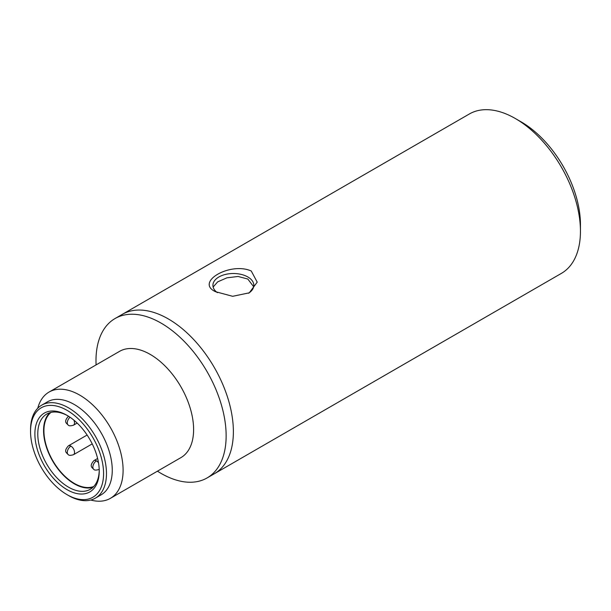 <?xml version="1.0" encoding="UTF-8"?>
<svg xmlns="http://www.w3.org/2000/svg" width="611" height="611" viewBox="0 0 611 611"><rect width="100%" height="100%" fill="white"/><g stroke="black" fill="none" stroke-linecap="round" stroke-linejoin="round"><path stroke-width="0.92" d="M50.973 412.41A42.946 24.799 -120 0 0 43.923 430.801A42.946 24.799 -120 0 0 61.421 472.662A42.946 24.799 -120 0 0 93.743 486.501M110.4 498.339L180.894 457.639A61.352 35.423 -120 0 0 190.304 408.469A61.352 35.423 -120 0 0 150.222 354.403A61.352 35.423 -120 0 0 119.542 351.363L49.04 392.071A61.352 35.423 60 0 1 79.72 395.111A61.352 35.423 60 0 1 123.101 470.256A61.352 35.423 60 0 1 110.4 498.339A61.352 35.423 60 0 1 90.779 500.035M30.55 431.427L30.55 429.762A53.684 30.993 60 0 1 41.67 405.185L47.452 401.839A53.684 30.993 60 0 1 74.298 404.505A53.684 30.993 60 0 1 112.256 470.256A53.684 30.993 60 0 1 101.136 494.826L95.354 498.171A53.684 30.993 60 0 1 68.508 495.513L67.065 494.673A51.637 29.817 60 0 1 30.55 431.427A51.637 29.817 60 0 1 67.065 410.348A51.637 29.817 60 0 1 103.58 473.594A51.637 29.817 60 0 1 67.065 494.673M37.767 408.209A61.352 35.423 60 0 1 49.04 392.071M157.447 471.18A92.032 53.134 -120 0 0 161.067 473.388A92.032 53.134 -120 0 0 207.083 477.939A92.032 53.134 -120 0 0 221.19 404.199A92.032 53.134 -120 0 0 161.067 323.097A92.032 53.134 -120 0 0 115.051 318.537A92.032 53.134 -120 0 0 96.087 364.904M41.67 405.185A53.684 30.993 60 0 1 68.508 407.843A53.684 30.993 60 0 1 106.474 473.594A53.684 30.993 60 0 1 95.354 498.171M580.45 231.256A92.032 53.134 -120 0 0 515.371 118.542L521.16 121.879A83.852 48.414 -120 0 1 580.45 224.573L580.45 231.256A92.032 53.134 -120 0 1 561.387 273.384L214.316 473.769A92.032 53.134 -120 0 0 228.422 400.022A92.032 53.134 -120 0 0 168.3 318.919A92.032 53.134 -120 0 0 122.276 314.36A92.032 53.134 60 0 1 168.3 318.919A92.032 53.134 60 0 1 228.422 400.022A92.032 53.134 60 0 1 214.316 473.769L207.083 477.939M67.065 415.358A45.504 26.273 -120 0 0 34.888 433.932A45.504 26.273 -120 0 0 67.065 489.663A45.504 26.273 -120 0 0 99.242 471.089A45.504 26.273 -120 0 0 67.065 415.358L67.065 415.358M67.798 415.786A43.457 25.089 -120 0 0 46.78 414.037A43.457 25.089 -120 0 0 40.12 448.864A43.457 25.089 -120 0 0 68.508 487.158A43.457 25.089 -120 0 0 90.245 489.312A43.457 25.089 -120 0 0 99.234 470.241M49.865 412.7A43.457 25.089 -120 0 0 46.749 448.168A43.457 25.089 -120 0 0 74.298 483.82A43.457 25.089 -120 0 0 92.941 487.311M521.16 121.879L515.371 118.542A92.032 53.134 -120 0 0 515.371 118.534A92.032 53.134 -120 0 0 469.355 113.982L115.051 318.537M251.266 271.017L257.208 282.145L249.296 292.822L232.661 296.304L215.477 291.684C194.726 282.091 230.416 261.569 251.266 271.017M248.532 293.242A20.453 11.808 0 0 0 253.825 285.314A20.453 11.808 0 0 0 247.837 276.966A20.453 11.808 0 0 0 225.543 274.408A20.453 11.808 0 0 0 212.918 285.314A20.453 11.808 0 0 0 217.379 292.677M253.672 286.742L247.837 279.051L238.076 276.47L226.948 277.822L217.692 281.854L213.132 287.017M96.477 460.877A5.109 2.956 -60 0 0 92.864 467.132A5.109 2.956 120 0 0 93.918 469.477C92.192 467.514 88.832 466.399 93.918 460.618A5.109 2.956 60 0 1 96.477 460.877A5.109 2.956 60 0 1 98.508 462.764M70.914 446.114A5.109 2.956 -60 0 0 67.302 452.377A5.109 2.956 120 0 0 68.356 454.714C66.63 452.751 63.261 451.636 68.356 445.862A5.109 2.956 60 0 1 70.914 446.114A5.109 2.956 60 0 1 74.527 452.377A5.109 2.956 60 0 1 73.473 454.714L92.23 443.884M70.036 417.229A5.109 2.956 -60 0 0 67.302 422.858A5.109 2.956 120 0 0 68.356 425.195C66.63 423.232 63.261 422.117 68.356 416.343A5.109 2.956 60 0 1 68.547 416.251L68.356 416.343M73.908 420.154A5.109 2.956 60 0 1 74.527 422.858A5.109 2.956 60 0 1 73.473 425.195L77.162 423.064M97.615 458.487L93.918 460.618M87.121 435.032L68.356 445.862M93.918 469.477C94.552 470.302 96.263 470.302 99.035 469.477M68.356 454.714C68.99 455.539 70.693 455.539 73.473 454.714M68.356 425.195C68.99 426.02 70.693 426.02 73.473 425.195"/></g></svg>
